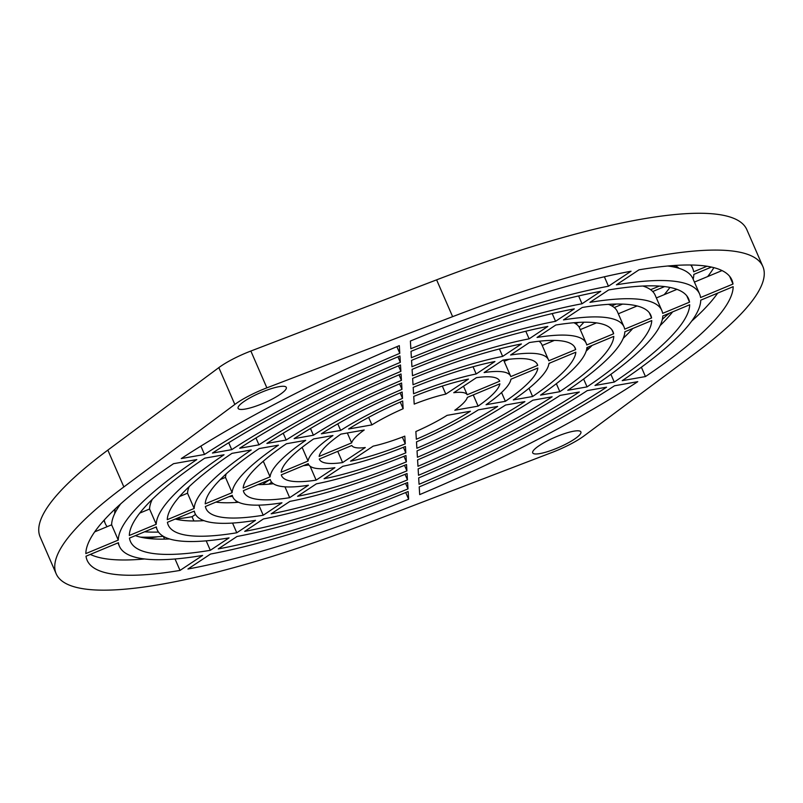 <?xml version="1.0" encoding="UTF-8"?>
<svg xmlns="http://www.w3.org/2000/svg" width="803" height="803" viewBox="0 0 803 803"><rect width="100%" height="100%" fill="white"/><g stroke="black" fill="none" stroke-linecap="round" stroke-linejoin="round"><path stroke-width="1.2" d="M239.997 409.369A26.268 5.42 -23.5 0 1 238.2 407.051A26.268 5.42 -23.5 0 1 258.777 393.45A26.268 5.42 -23.5 0 1 284.423 386.363A26.268 5.42 -23.5 0 1 285.306 386.574A26.268 5.42 -23.5 0 1 270.601 399.914A26.268 5.42 -23.5 0 1 239.997 409.369M534.587 453.896A26.268 5.42 -23.5 0 1 532.801 451.577A26.268 5.42 -23.5 0 1 553.377 437.976A26.268 5.42 -23.5 0 1 579.013 430.89A26.268 5.42 -23.5 0 1 579.896 431.101A26.268 5.42 -23.5 0 1 565.202 444.44A26.268 5.42 -23.5 0 1 534.587 453.896M289.672 497.679A180.675 37.259 156.5 0 1 256.739 499.235A180.675 37.259 156.5 0 1 243.811 492.169A180.675 37.259 156.5 0 1 243.339 490.683L270.24 479.471A151.476 31.237 156.5 0 0 270.591 480.525A151.476 31.237 156.5 0 0 281.431 486.447A151.476 31.237 156.5 0 0 308.422 485.243L289.672 497.679L284.955 486.829M310.068 466.172L316.131 480.134L334.891 467.687A110.262 22.735 156.5 0 1 316.272 468.41A110.262 22.735 156.5 0 1 308.382 464.094A110.262 22.735 156.5 0 1 308.222 463.652L281.301 474.864A139.471 28.757 156.5 0 0 281.602 475.737A139.471 28.757 156.5 0 0 291.589 481.188A139.471 28.757 156.5 0 0 316.131 480.134M303.303 465.7A139.471 28.757 156.5 0 0 308.874 464.957M337.742 451.356L342.61 462.568L365.265 447.542A63.046 12.999 156.5 0 1 356.201 447.733A63.046 12.999 156.5 0 1 351.804 445.504L319.293 459.045A98.257 20.266 156.5 0 0 319.403 459.306A98.257 20.266 156.5 0 0 326.43 463.15A98.257 20.266 156.5 0 0 342.61 462.568M263.223 515.235A221.889 45.751 156.5 0 1 221.899 517.283A221.889 45.751 156.5 0 1 206.02 508.6A221.889 45.751 156.5 0 1 205.377 506.492L232.278 495.29A192.69 39.728 156.5 0 0 232.8 496.957A192.69 39.728 156.5 0 0 246.591 504.495A192.69 39.728 156.5 0 0 281.963 502.798L263.223 515.235L258.827 505.137M257.984 484.58A180.675 37.259 156.5 0 0 273.391 483.737M236.775 532.78A263.103 54.253 156.5 0 1 187.059 535.33A263.103 54.253 156.5 0 1 168.228 525.032A263.103 54.253 156.5 0 1 167.425 522.291L194.316 511.099A233.894 48.23 156.5 0 0 195.009 513.388A233.894 48.23 156.5 0 0 211.741 522.542A233.894 48.23 156.5 0 0 255.515 520.344L236.775 532.78L232.549 523.064M215.897 502.106A221.889 45.751 156.5 0 0 238.521 502.256M210.326 550.316A304.307 62.754 156.5 0 1 152.209 553.367A304.307 62.754 156.5 0 1 130.437 541.473A304.307 62.754 156.5 0 1 129.474 538.1L156.364 526.898A275.108 56.732 156.5 0 0 157.217 529.829A275.108 56.732 156.5 0 0 176.901 540.59A275.108 56.732 156.5 0 0 229.066 537.89L210.326 550.316L206.2 540.841M175.265 519.029A263.103 54.253 156.5 0 0 180.414 520.063A263.103 54.253 156.5 0 0 203.942 520.645M180.023 570.421A351.523 72.491 156.5 0 1 112.29 574.045A351.523 72.491 156.5 0 1 87.136 560.293A351.523 72.491 156.5 0 1 86.001 556.208L118.422 542.708A316.322 65.224 156.5 0 0 119.416 546.261A316.322 65.224 156.5 0 0 142.061 558.627A316.322 65.224 156.5 0 0 202.617 555.435L180.023 570.421L175.044 558.988M135.406 535.631A304.307 62.754 156.5 0 0 145.574 538.1A304.307 62.754 156.5 0 0 169.523 538.954M90.337 554.401A351.523 72.491 156.5 0 0 105.655 558.778A351.523 72.491 156.5 0 0 144.6 558.968M762.85 266.486L746.84 229.668A385.299 79.447 156.5 0 0 436.611 279.846L250.857 351.031A37.53 7.739 156.5 0 0 218.828 367.613L107.843 450.112A385.299 79.447 156.5 0 0 40.15 536.946L56.16 573.764A385.299 79.447 156.5 0 0 83.733 588.84A385.299 79.447 156.5 0 0 366.389 523.586L552.143 452.4A37.53 7.739 156.5 0 0 584.172 435.808L695.157 353.32A385.299 79.447 156.5 0 0 762.85 266.486A385.299 79.447 156.5 0 0 452.621 316.663L266.867 387.849A37.53 7.739 156.5 0 0 234.837 404.441L123.853 486.929A385.299 79.447 156.5 0 0 56.16 573.764M258.957 444.842L239.665 448.255A263.103 54.253 156.5 0 1 400.496 364.964L400.888 371.347A233.894 48.23 156.5 0 0 258.957 444.842L255.966 437.966M398.479 365.817L400.888 371.347M228.714 442.724L231.736 449.66L212.444 453.063A304.307 62.754 156.5 0 1 399.954 355.96L400.336 362.344A275.108 56.732 156.5 0 0 231.736 449.66M397.937 356.813L400.336 362.344M204.745 458.172L224.027 454.769A275.108 56.732 156.5 0 0 156.214 524.279L129.323 535.481A304.307 62.754 156.5 0 1 204.745 458.172M152.289 499.325A275.108 56.732 156.5 0 0 149.569 509.012L139.762 513.097M149.569 509.012L156.214 524.279M231.957 453.364L251.249 449.961A233.894 48.23 156.5 0 0 194.155 508.47L167.265 519.671A263.103 54.253 156.5 0 1 231.957 453.364M189.157 486.648A233.894 48.23 156.5 0 0 187.521 493.203L179.611 496.505M187.521 493.203L194.155 508.47M259.178 448.556L278.47 445.153A192.69 39.728 156.5 0 0 232.117 492.661L205.217 503.862A221.889 45.751 156.5 0 1 259.178 448.556M226.185 473.9A192.69 39.728 156.5 0 0 225.482 477.394L220.243 479.572M225.482 477.394L232.117 492.661M286.179 440.034L266.887 443.447A221.889 45.751 156.5 0 1 401.038 373.967L401.43 380.351A192.69 39.728 156.5 0 0 286.179 440.034L283.218 433.219M399.021 374.83L401.43 380.351M313.411 435.226L294.109 438.639A180.675 37.259 156.5 0 1 401.59 382.981L401.972 389.365A151.476 31.237 156.5 0 0 313.411 435.226L310.49 428.501M399.573 383.834L401.972 389.365M286.41 443.748L305.702 440.335A151.476 31.237 156.5 0 0 270.079 476.852L243.179 488.053A180.675 37.259 156.5 0 1 286.41 443.748M263.514 461.022A151.476 31.237 156.5 0 0 263.444 461.584L262.33 462.046M263.444 461.584L270.079 476.852M340.653 430.418L321.351 433.821A139.471 28.757 156.5 0 1 402.132 391.984L402.524 398.378A110.262 22.735 156.5 0 0 340.653 430.418L337.792 423.833M400.115 392.848L402.524 398.378M313.642 438.94L332.944 435.527A110.262 22.735 156.5 0 0 308.061 461.032L281.15 472.244A139.471 28.757 156.5 0 1 313.642 438.94M302.119 447.351L308.061 461.032M340.894 434.122L364.211 430.006A63.046 12.999 156.5 0 0 351.644 442.885L319.132 456.415A98.257 20.266 156.5 0 1 340.894 434.122M347.338 432.978L351.644 442.885M371.909 424.887L348.592 429.013A98.257 20.266 156.5 0 1 402.674 400.998L403.146 408.717A63.046 12.999 156.5 0 0 371.909 424.887L368.637 417.369M400.255 402.062L403.146 408.717M411.397 357.736L411.006 351.353A304.307 62.754 156.5 0 1 600.754 291.328L582.014 303.765A275.108 56.732 156.5 0 0 411.397 357.736M578.622 295.946L582.014 303.765M411.939 366.74L411.558 360.356A263.103 54.253 156.5 0 1 574.306 308.874L555.566 321.31A233.894 48.23 156.5 0 0 411.939 366.74M552.203 313.571L555.566 321.31M412.481 375.744L412.1 369.37A221.889 45.751 156.5 0 1 547.857 326.419L529.117 338.856A192.69 39.728 156.5 0 0 412.481 375.744M525.804 331.237L529.117 338.856M413.033 384.757L412.642 378.374A180.675 37.259 156.5 0 1 521.408 343.965L502.658 356.402A151.476 31.237 156.5 0 0 413.033 384.757M499.416 348.944L502.658 356.402M413.575 393.771L413.194 387.377A139.471 28.757 156.5 0 1 494.939 361.521L476.189 373.967A110.262 22.735 156.5 0 0 413.575 393.771M473.047 366.74L476.189 373.967M414.207 404.11L413.736 396.401A98.257 20.266 156.5 0 1 468.47 379.086L445.816 394.112A63.046 12.999 156.5 0 0 414.207 404.11M442.312 386.072L445.816 394.112M689.536 302.149L662.646 313.351A275.108 56.732 156.5 0 0 661.792 310.43A275.108 56.732 156.5 0 0 589.944 302.36L608.684 289.933A304.307 62.754 156.5 0 1 688.572 298.786A304.307 62.754 156.5 0 1 689.536 302.149L686.766 295.785M676.959 289.351L656.362 297.933M651.584 317.958L624.694 329.16A233.894 48.23 156.5 0 0 624.001 326.861A233.894 48.23 156.5 0 0 563.495 319.905L582.235 307.479A263.103 54.253 156.5 0 1 650.781 315.218A263.103 54.253 156.5 0 1 651.584 317.958L649.326 312.758M637.11 305.953L618.32 313.782M613.633 333.767L586.732 344.969A192.69 39.728 156.5 0 0 586.21 343.293A192.69 39.728 156.5 0 0 537.046 337.451L555.786 325.024A221.889 45.751 156.5 0 1 612.99 331.649A221.889 45.751 156.5 0 1 613.633 333.767L611.876 329.732M596.478 322.876L580.268 329.621M575.671 349.576L548.77 360.778A151.476 31.237 156.5 0 0 548.419 359.724A151.476 31.237 156.5 0 0 510.588 355.006L529.338 342.57A180.675 37.259 156.5 0 1 575.199 348.08A180.675 37.259 156.5 0 1 575.671 349.576L574.436 346.715M554.391 340.402L542.216 345.471M537.709 365.385L510.788 376.597A110.262 22.735 156.5 0 0 510.628 376.155A110.262 22.735 156.5 0 0 484.119 372.562L502.879 360.115A139.471 28.757 156.5 0 1 537.408 364.512A139.471 28.757 156.5 0 1 537.709 365.385L536.976 363.699M509.072 359.282L504.174 361.32M499.717 381.204L467.205 394.745A63.046 12.999 156.5 0 0 453.745 392.707L476.4 377.681A98.257 20.266 156.5 0 1 499.607 380.943A98.257 20.266 156.5 0 1 499.717 381.204L499.486 380.692M463.502 386.233L467.205 394.745M478.116 406.127L454.799 410.253A63.046 12.999 156.5 0 0 467.366 397.375L499.878 383.834A98.257 20.266 156.5 0 1 478.116 406.127L473.248 394.925M505.368 401.319L486.066 404.722A110.262 22.735 156.5 0 0 510.949 379.217L537.859 368.005A139.471 28.757 156.5 0 1 505.368 401.319L501.554 392.526M532.6 396.501L513.308 399.914A151.476 31.237 156.5 0 0 548.931 363.398L575.831 352.196A180.675 37.259 156.5 0 1 532.6 396.501L529.016 388.25M559.832 391.693L540.539 395.106A192.69 39.728 156.5 0 0 586.893 347.589L613.793 336.387A221.889 45.751 156.5 0 1 559.832 391.693L556.349 383.693M587.053 386.885L567.761 390.288A233.894 48.23 156.5 0 0 624.854 331.78L651.745 320.578A263.103 54.253 156.5 0 1 587.053 386.885L583.63 379.036M614.265 382.077L594.983 385.48A275.108 56.732 156.5 0 0 662.796 315.97L689.687 304.769A304.307 62.754 156.5 0 1 614.265 382.077L610.892 374.318M447.1 415.362L470.417 411.236A98.257 20.266 156.5 0 1 416.335 439.251L415.864 431.532A63.046 12.999 156.5 0 0 447.1 415.362M478.357 409.841L497.659 406.428A139.471 28.757 156.5 0 1 416.877 448.265L416.486 441.881A110.262 22.735 156.5 0 0 478.357 409.841M505.599 405.023L524.901 401.61A180.675 37.259 156.5 0 1 417.419 457.268L417.038 450.884A151.476 31.237 156.5 0 0 505.599 405.023M532.831 400.215L552.123 396.802A221.889 45.751 156.5 0 1 417.972 466.282L417.58 459.898A192.69 39.728 156.5 0 0 532.831 400.215M560.052 395.407L579.344 391.994A263.103 54.253 156.5 0 1 418.514 475.286L418.132 468.902A233.894 48.23 156.5 0 0 560.052 395.407M587.274 390.599L606.566 387.187A304.307 62.754 156.5 0 1 419.056 484.289L418.674 477.915A275.108 56.732 156.5 0 0 587.274 390.599M402.333 437.093L405.274 443.858L404.802 436.139A63.046 12.999 156.5 0 1 373.194 446.137L350.54 461.163A98.257 20.266 156.5 0 0 405.274 443.858M403.397 447.301L405.816 452.872L405.435 446.478A110.262 22.735 156.5 0 1 342.821 466.282L324.071 478.729A139.471 28.757 156.5 0 0 405.816 452.872M403.949 456.315L406.368 461.876L405.977 455.492A151.476 31.237 156.5 0 1 316.352 483.848L297.602 496.284A180.675 37.259 156.5 0 0 406.368 461.876M404.501 465.328L406.91 470.889L406.529 464.505A192.69 39.728 156.5 0 1 289.893 501.393L271.153 513.83A221.889 45.751 156.5 0 0 406.91 470.889M405.043 474.342L407.452 479.893L407.071 473.509A233.894 48.23 156.5 0 1 263.444 518.939L244.704 531.375A263.103 54.253 156.5 0 0 407.452 479.893M405.585 483.346L408.004 488.897L407.613 482.513A275.108 56.732 156.5 0 1 236.995 536.484L218.255 548.921A304.307 62.754 156.5 0 0 408.004 488.897M399.794 353.33A316.322 65.224 156.5 0 0 204.514 454.468L181.257 458.573A351.523 72.491 156.5 0 1 399.322 345.641L399.794 353.33L396.893 346.665M608.463 286.219A316.322 65.224 156.5 0 0 410.845 348.733L410.383 341.034A351.523 72.491 156.5 0 1 631.058 271.233L608.463 286.219L604.368 276.784M419.216 486.919A316.322 65.224 156.5 0 0 614.496 385.781L637.753 381.676A351.523 72.491 156.5 0 1 419.688 494.608L419.216 486.919M210.547 554.03A316.322 65.224 156.5 0 0 408.165 491.516L408.627 499.215A351.523 72.491 156.5 0 1 187.952 569.016L210.547 554.03M645.451 376.567L622.205 380.672A316.322 65.224 156.5 0 0 700.748 300.171L733.169 286.661A351.523 72.491 156.5 0 1 645.451 376.567L641.386 367.222M173.558 463.682L196.805 459.577A316.322 65.224 156.5 0 0 118.262 540.088L85.841 553.588A351.523 72.491 156.5 0 1 173.558 463.682M733.009 284.041L700.587 297.542A316.322 65.224 156.5 0 0 699.594 293.988A316.322 65.224 156.5 0 0 616.393 284.814L638.987 269.828A351.523 72.491 156.5 0 1 731.874 279.956A351.523 72.491 156.5 0 1 733.009 284.041L729.656 276.342M200.88 446.097L204.514 454.468M405.716 492.52L408.627 499.215M722.038 270.581L694.414 282.084M120.661 503.903A316.322 65.224 156.5 0 0 111.627 524.821L118.262 540.088M111.627 524.821L94.684 531.867M691.714 321.08A351.523 72.491 156.5 0 0 717.691 293.115M699.594 293.988L692.949 278.721A316.322 65.224 156.5 0 0 667.765 266.014M661.792 310.43L655.158 295.163A275.108 56.732 156.5 0 0 642.842 286.029M624.001 326.861L617.366 311.594A233.894 48.23 156.5 0 0 608.433 304.347M586.21 343.293L579.575 328.025A192.69 39.728 156.5 0 0 573.854 322.726M548.419 359.724L541.784 344.457A151.476 31.237 156.5 0 0 538.984 341.245M510.628 376.155L503.983 360.888A110.262 22.735 156.5 0 0 503.501 360.025M548.861 363.96A180.675 37.259 156.5 0 0 550.045 362.936M586.18 351.082A221.889 45.751 156.5 0 0 592.122 345.41M623.208 338.334A263.103 54.253 156.5 0 0 632.764 328.487M660.076 325.657A304.307 62.754 156.5 0 0 672.613 311.885M666.239 315.79A353.782 72.953 156.5 0 0 669.561 313.16M707.684 276.553A353.782 72.953 156.5 0 0 713.877 267.64M147.079 538.321A353.782 72.953 156.5 0 0 158.111 536.725M589.161 348.311L586.762 348.733M664.161 294.691A308.743 63.668 156.5 0 0 669.933 287.424M579.164 327.202A218.175 44.988 156.5 0 0 583.932 322.214M675.925 265.913L673.536 266.917M175.606 519.119A308.743 63.668 156.5 0 0 192.058 516.73L195.53 514.432M303.454 465.69A218.175 44.988 156.5 0 0 308.442 464.214M164.555 539.124L163.33 536.314A320.246 66.037 156.5 0 1 140.545 537.147M662.365 319.323A320.246 66.037 156.5 0 0 668.578 313.571M693.16 279.203A320.246 66.037 156.5 0 0 693.822 274.415L711.458 267.068M706.981 266.245L693.672 271.785A320.246 66.037 156.5 0 0 692.648 268.182A320.246 66.037 156.5 0 0 690.731 265.01M104.26 520.013A320.246 66.037 156.5 0 0 105.273 523.576A320.246 66.037 156.5 0 0 107.14 526.688M268.734 484.189L271.675 482.242M262.37 484.55L269.667 479.712M151.175 500.43L151.918 500.118M188.334 487.461L188.324 487.441A229.678 47.357 156.5 0 0 188.334 487.461A229.678 47.357 156.5 0 0 188.615 488.053M228.905 496.686A229.678 47.357 156.5 0 0 232.539 496.344M193.894 520.966L192.058 516.73M235.329 502.487L236.945 501.423M115.21 508.901A308.743 63.668 156.5 0 0 114.699 512.926L115.12 512.756M659.333 286.089L650.631 289.712M616.252 304.026L611.816 305.883M609.828 304.899A229.678 47.357 156.5 0 0 609.587 304.297A229.678 47.357 156.5 0 0 609.587 304.277L609.587 304.277M578.612 322.404L575.58 323.659M664.613 286.581L652.719 291.529M622.566 304.096L614.265 307.549M144.6 531.807A308.743 63.668 156.5 0 0 158.502 532.068M678.936 268.272A308.743 63.668 156.5 0 0 675.142 265.442M107.843 450.112L123.853 486.929M218.828 367.613L234.837 404.441M250.857 351.031L266.867 387.849M436.611 279.846L452.621 316.663M270.149 479.511L270.591 480.525M232.107 495.361L232.8 496.957M194.055 511.2L195.009 513.388M156.013 527.049L157.217 529.829M117.961 542.898L119.416 546.261M692.648 268.182L691.273 265.02M105.273 523.576L103.898 520.414"/></g></svg>
